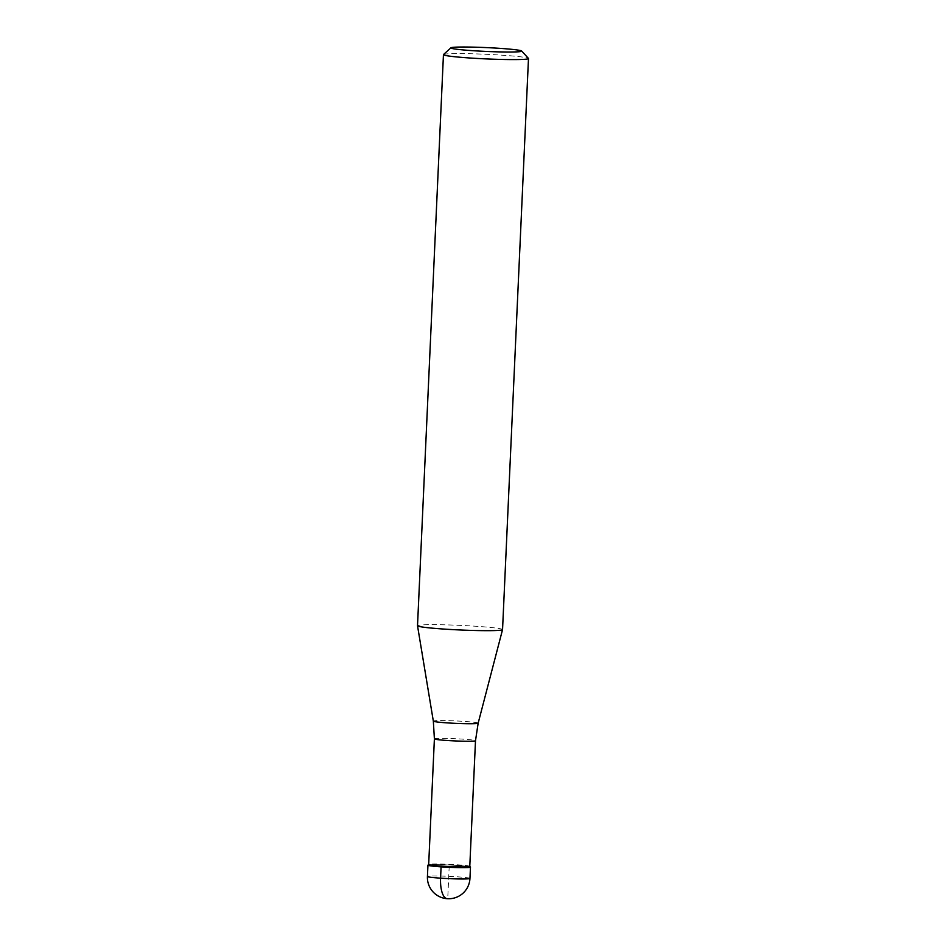 <?xml version="1.0" encoding="UTF-8"?>
<svg xmlns="http://www.w3.org/2000/svg" width="946" height="946" viewBox="0 0 946 946"><rect width="100%" height="100%" fill="white"/><g stroke="black" fill="none" stroke-linecap="round" stroke-linejoin="round"><path stroke-width="0.71" stroke-dasharray="4.73 3.55" d="M427.947 865.188A21.285 1.147 -177.4 0 1 429.555 864.821A21.285 1.147 -177.4 0 1 453.37 865.212A21.285 1.147 -177.4 0 1 470.469 867.115M469.76 866.311L469.795 866.347A20.576 1.112 2.6 0 0 469.76 866.311A20.576 1.112 2.6 0 0 452.708 864.502A20.576 1.112 2.6 0 0 430.241 864.159A20.576 1.112 2.6 0 0 428.715 864.443A20.576 1.112 2.6 0 0 428.68 864.502M470.434 867.044A21.285 1.147 2.6 0 0 452.803 865.176A21.285 1.147 2.6 0 0 429.555 864.821A21.285 1.147 2.6 0 0 427.982 865.117M502.551 629.598A42.57 2.306 2.6 0 0 468.365 625.791A42.57 2.306 2.6 0 0 420.734 625.01A42.57 2.306 2.6 0 0 417.517 625.744M443.508 54.537A42.57 2.306 -177.4 0 1 446.666 53.934A42.57 2.306 -177.4 0 1 493.162 54.643A42.57 2.306 -177.4 0 1 528.436 58.392M441.084 866.843L449.208 866.146L447.73 898.7M469.949 878.432A21.285 1.147 2.6 0 0 452.85 876.528A21.285 1.147 2.6 0 0 429.035 876.138A21.285 1.147 2.6 0 0 427.426 876.504M434.391 738.873A20.576 1.112 -177.4 0 1 435.94 738.519A20.576 1.112 -177.4 0 1 458.964 738.897A20.576 1.112 -177.4 0 1 475.495 740.742M478.156 723.182A22.432 1.218 2.6 0 0 460.253 721.159A22.432 1.218 2.6 0 0 435.03 720.746A22.432 1.218 2.6 0 0 433.339 721.148"/><path stroke-width="1.42" d="M470.469 867.115A21.285 1.147 -177.4 0 1 468.861 867.482A21.285 1.147 -177.4 0 1 445.046 867.092A21.285 1.147 -177.4 0 1 427.947 865.188L427.426 876.504A21.285 1.147 2.6 0 0 444.525 878.408A21.285 1.147 2.6 0 0 468.341 878.799A21.285 1.147 2.6 0 0 469.949 878.432L470.469 867.115M469.784 866.37L475.495 740.742A20.576 1.112 -177.4 0 1 473.934 741.085A20.576 1.112 -177.4 0 1 450.923 740.718A20.576 1.112 -177.4 0 1 434.391 738.873L428.68 864.502A20.576 1.112 2.6 0 0 445.211 866.347A20.576 1.112 2.6 0 0 468.235 866.725A20.576 1.112 2.6 0 0 469.784 866.37L470.434 867.044A21.285 1.147 2.6 0 1 468.861 867.482A21.285 1.147 2.6 0 1 444.478 867.056A21.285 1.147 2.6 0 1 427.982 865.117L428.692 864.478M521.672 51.013A35.475 1.916 -177.4 0 1 519.035 51.734A35.475 1.916 -177.4 0 1 478.416 51.037A35.475 1.916 -177.4 0 1 450.911 47.808A35.475 1.916 -177.4 0 1 453.536 47.3A35.475 1.916 -177.4 0 1 492.287 47.891A35.475 1.916 -177.4 0 1 521.672 51.013L528.436 58.392A42.57 2.306 -177.4 0 1 528.483 58.522A42.57 2.306 -177.4 0 1 525.267 59.255A42.57 2.306 -177.4 0 1 477.635 58.475A42.57 2.306 -177.4 0 1 443.449 54.667L417.517 625.744A42.57 2.306 2.6 0 0 417.517 625.767A42.57 2.306 2.6 0 0 451.952 629.563A42.57 2.306 2.6 0 0 499.334 630.332A42.57 2.306 2.6 0 0 502.551 629.634A42.57 2.306 2.6 0 0 502.551 629.598L478.156 723.182A22.432 1.218 2.6 0 1 476.453 723.548A22.432 1.218 2.6 0 1 451.479 723.146A22.432 1.218 2.6 0 1 433.339 721.148L434.391 738.873M443.449 54.667A42.57 2.306 -177.4 0 1 443.508 54.537L450.911 47.808M447.73 898.7A21.285 8.065 -86.1 0 1 440.576 878.172L441.084 866.843M427.426 876.504A21.285 21.285 0 0 0 450.509 898.676A21.285 21.285 0 0 0 469.949 878.432M475.495 740.742L478.156 723.182M433.339 721.148L417.517 625.767M528.483 58.522L502.551 629.598"/></g></svg>
